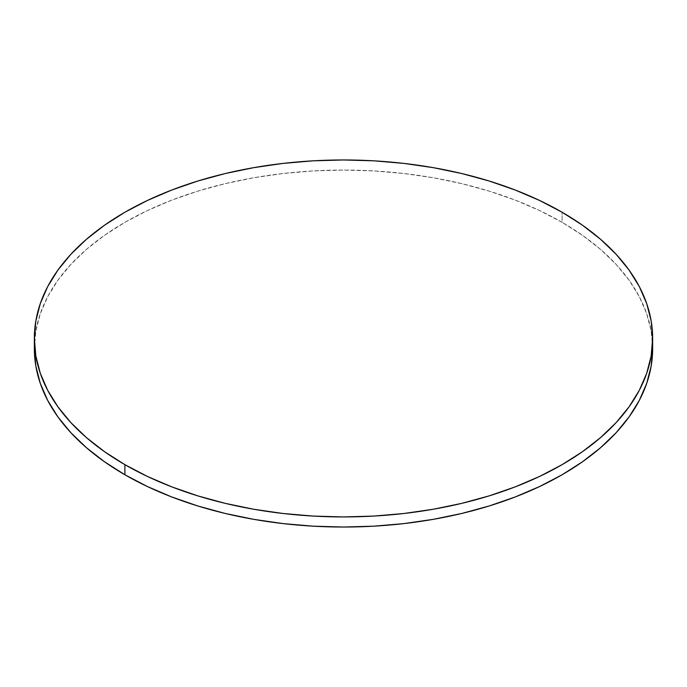 <?xml version="1.0" encoding="UTF-8"?>
<svg xmlns="http://www.w3.org/2000/svg" width="687" height="687" viewBox="0 0 687 687"><rect width="100%" height="100%" fill="white"/><g stroke="black" fill="none" stroke-linecap="round" stroke-linejoin="round"><path stroke-width="0.52" stroke-dasharray="3.44 2.58" d="M34.35 348.549L35.836 331.057L40.293 313.727L47.661 296.732L57.88 280.244L70.855 264.409L86.45 249.39L104.527 235.315L124.897 222.339L147.379 210.574L171.741 200.14L197.77 191.141L225.19 183.652L253.761 177.744L283.19 173.493L313.195 170.926L343.5 170.058L373.805 170.926L403.81 173.493L433.239 177.744L461.81 183.652L489.23 191.141L515.259 200.14L539.621 210.574L562.103 222.339L582.473 235.315L600.55 249.39L616.145 264.409L629.12 280.244L639.339 296.732L646.707 313.727L651.164 331.057L652.65 348.549A309.15 178.483 0 0 0 562.103 222.339L562.103 212.24L562.103 222.339A309.15 178.483 0 0 0 229.243 182.699A309.15 178.483 0 0 0 34.47 343.5"/><path stroke-width="1.03" d="M34.47 343.5A309.15 178.483 0 0 0 34.35 348.549A309.15 178.483 0 0 0 124.897 474.76A309.15 178.483 0 0 0 461.81 513.447A309.15 178.483 0 0 0 652.65 348.549L652.65 338.451A309.15 178.483 180 0 1 461.81 503.348A309.15 178.483 180 0 1 124.897 464.661L124.897 474.76L124.897 464.661A309.15 178.483 180 0 1 34.35 338.451A309.15 178.483 180 0 1 225.19 173.553A309.15 178.483 180 0 1 562.103 212.24A309.15 178.483 180 0 1 652.65 338.451L651.164 320.958L646.707 303.628L639.339 286.642L629.12 270.146L616.145 254.31L600.55 239.291L582.473 225.224L562.103 212.24L539.621 200.484L515.259 190.05L489.23 181.042L461.81 173.553L433.239 167.654L403.81 163.394L373.805 160.827L343.5 159.968L313.195 160.827L283.19 163.394L253.761 167.654L225.19 173.553L197.77 181.042L171.741 190.05L147.379 200.484L124.897 212.24L104.527 225.224L86.45 239.291L70.855 254.31L57.88 270.146L47.661 286.642L40.293 303.628L35.836 320.958L34.35 338.451L35.836 355.943L40.293 373.273L47.661 390.268L57.88 406.756L70.855 422.591L86.45 437.61L104.527 451.685L124.897 464.661L147.379 476.426L171.741 486.86L197.77 495.859L225.19 503.348L253.761 509.256L283.19 513.507L313.195 516.074L343.5 516.942L373.805 516.074L403.81 513.507L433.239 509.256L461.81 503.348L489.23 495.859L515.259 486.86L539.621 476.426L562.103 464.661L582.473 451.685L600.55 437.61L616.145 422.591L629.12 406.756L639.339 390.268L646.707 373.273L651.164 355.943L652.65 338.451M34.35 338.451L34.35 348.549L35.836 366.042L40.293 383.372L47.661 400.358L57.88 416.854L70.855 432.69L86.45 447.709L104.527 461.776L124.897 474.76L147.379 486.516L171.741 496.95L197.77 505.958L225.19 513.447L253.761 519.346L283.19 523.606L313.195 526.173L343.5 527.032L373.805 526.173L403.81 523.606L433.239 519.346L461.81 513.447L489.23 505.958L515.259 496.95L539.621 486.516L562.103 474.76L582.473 461.776L600.55 447.709L616.145 432.69L629.12 416.854L639.339 400.358L646.707 383.372L651.164 366.042L652.65 348.549"/></g></svg>
